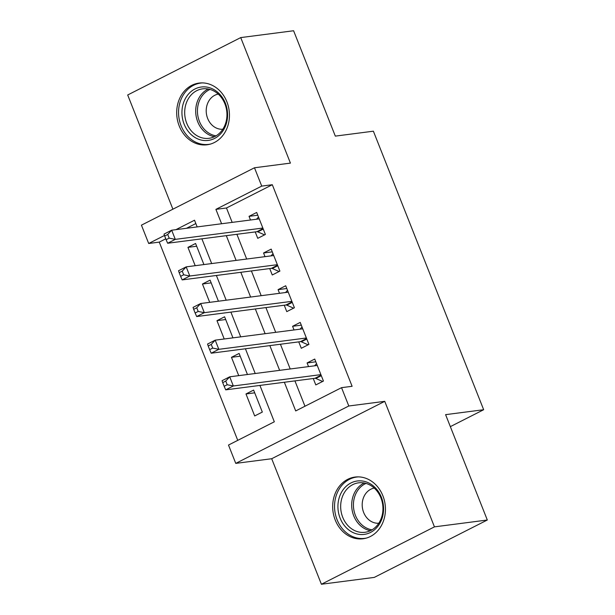 <?xml version="1.0" encoding="UTF-8"?>
<svg xmlns="http://www.w3.org/2000/svg" width="615" height="615" viewBox="0 0 615 615"><rect width="100%" height="100%" fill="white"/><g stroke="black" fill="none" stroke-linecap="round" stroke-linejoin="round"><path stroke-width="0.92" d="M179.242 126.029A31.111 26.299 -97.4 0 0 207.063 144.786A31.111 26.299 -97.4 0 0 226.904 101.836A31.111 26.299 -97.4 0 0 199.076 83.079A31.111 26.299 -97.4 0 0 179.242 126.029M335.229 520.013A31.111 26.299 -97.4 0 0 363.05 538.771A31.111 26.299 -97.4 0 0 382.891 495.813A31.111 26.299 -97.4 0 0 355.063 477.055A31.111 26.299 -97.4 0 0 335.229 520.013M165.766 238.812L159.262 242.118L148.684 243.486L141.435 225.159L254.479 167.772L261.729 186.099L215.903 209.361L221.6 223.745M450.341 426.641L483.667 409.721L373.382 131.187L335.321 136.115L293.601 30.75L240.726 37.592L127.689 94.987L172.9 209.185M483.667 409.721L445.598 414.648L487.311 520.013L374.274 577.408L321.399 584.25L434.444 526.863L384.744 401.334L348.797 405.992L235.753 463.379L228.496 445.052L274.321 421.79L259.922 385.421M384.744 401.334L271.699 458.729L321.399 584.25M271.699 458.729L235.753 463.379M159.262 242.118L237.751 440.355M487.311 520.013L434.444 526.863M255.21 231.917L257.754 238.328L265.388 234.453L256.686 212.467L249.044 216.342L250.497 220.009M269.724 268.571L272.261 274.982L279.902 271.1L271.192 249.113L263.558 252.988L265.011 256.655M284.238 305.217L286.775 311.628L294.408 307.754L285.706 285.76L278.065 289.642L279.518 293.309M298.744 341.863L301.281 348.282L308.922 344.4L300.212 322.414L292.579 326.288L294.032 329.955M254.71 392.831L245.985 393.961L254.687 415.948L262.328 412.073L253.618 390.079L245.985 393.961M240.196 356.185L231.471 357.315L238.728 375.642M225.69 319.531L216.964 320.661L224.221 338.988M211.176 282.885L202.45 284.015L209.707 302.342M195.831 223.553L186.491 228.296M247.453 374.512L239.112 353.433L231.471 357.315M232.947 337.866L224.598 316.786L216.964 320.661M218.433 301.212L210.092 280.132L202.45 284.015M203.926 264.565L195.578 243.486L187.944 247.361L195.201 265.695M284.353 382.253L295.707 410.935L341.54 387.665L352.111 386.297L272.307 184.723L226.474 207.993L232.17 222.376M236.89 234.292L246.684 259.03M251.397 270.938L261.19 295.677M265.911 307.585L275.704 332.331M280.417 344.239L290.211 368.977M294.931 380.885L304.963 406.231M313.258 378.517L315.795 384.929L323.436 381.046L314.726 359.06L307.085 362.942L308.538 366.602M254.479 167.772L290.426 163.113L240.726 37.592M272.307 184.723L261.729 186.099M341.54 387.665L348.797 405.992M197.169 226.912L194.517 220.216L175.921 229.664M164.482 235.468L148.684 243.486M255.21 373.505L245.416 348.767M240.696 336.859L230.902 312.12M226.189 300.212L216.388 275.474M211.675 263.558L201.881 238.82M226.312 235.66L236.106 260.399M240.826 272.307L250.62 297.045M255.333 308.961L265.127 333.699M269.847 345.607L279.641 370.345M226.474 207.993L215.903 209.361M315.818 361.812L307.085 362.942M196.669 246.238L187.944 247.361M301.304 325.158L292.579 326.288M286.79 288.512L278.065 289.642M272.284 251.858L263.558 252.988M257.77 215.212L249.044 216.342M314.58 365.825L316.533 363.626M222.707 382.63L224.152 386.289L227.212 384.744L225.759 381.077L222.707 382.63L222.077 380.685L229.71 376.811L317.263 365.471M225.759 381.077L229.71 376.811L233.339 385.974L225.705 389.849L314.949 378.294A3.99 2.045 63.1 0 1 315.841 378.456L322.606 381.469M320.892 374.635L233.339 385.974L227.212 384.744M224.152 386.289L225.705 389.849M381.369 497.22A26.929 22.755 82.6 0 1 370.545 532.429A26.929 22.755 82.6 0 1 340.126 518.161A26.929 22.755 82.6 0 1 350.957 482.952A26.929 22.755 82.6 0 1 381.369 497.22M342.709 517.246A24.931 21.071 -97.4 0 0 365.01 532.283A24.931 21.071 -97.4 0 0 380.9 497.858A24.931 21.071 -97.4 0 0 358.607 482.829A24.931 21.071 -97.4 0 0 342.709 517.246M374.22 488.072A17.75 14.998 -97.4 0 0 363.65 512.456A17.75 14.998 -97.4 0 0 378.779 523.234M358.514 476.879A30.911 26.13 -97.4 0 0 356.785 477.032A30.911 26.13 -97.4 0 0 337.074 519.713A30.911 26.13 -97.4 0 0 364.718 538.348A30.911 26.13 -97.4 0 0 366.432 538.063M223.56 129.903A26.929 22.755 82.6 0 1 191.803 135.154A26.929 22.755 82.6 0 1 185.968 97.524A26.929 22.755 82.6 0 1 217.725 92.281A26.929 22.755 82.6 0 1 223.56 129.903M188.421 98.585A24.931 21.071 -97.4 0 0 187.906 125.86A24.931 21.071 -97.4 0 0 209.023 138.306A24.931 21.071 -97.4 0 0 223.222 128.566A24.931 21.071 -97.4 0 0 223.737 101.298A24.931 21.071 -97.4 0 0 202.619 88.852A24.931 21.071 -97.4 0 0 188.421 98.585M218.233 94.095A17.75 14.998 -97.4 0 0 208.869 100.906A17.75 14.998 -97.4 0 0 208.308 119.933A17.75 14.998 -97.4 0 0 222.791 129.258M202.527 82.902A30.911 26.13 -97.4 0 0 200.798 83.056A30.911 26.13 -97.4 0 0 183.185 95.125A30.911 26.13 -97.4 0 0 182.547 128.942A30.911 26.13 -97.4 0 0 208.731 144.371A30.911 26.13 -97.4 0 0 210.445 144.079M300.074 329.171L302.019 326.972M208.193 345.976L209.646 349.643L212.698 348.09L211.253 344.423L208.193 345.976L207.562 344.039L215.204 340.157L302.757 328.825M211.253 344.423L215.204 340.157L218.832 349.32L211.191 353.202L300.435 341.648A3.99 2.045 63.1 0 1 301.335 341.809L308.1 344.823M306.385 337.989L218.832 349.32L212.698 348.09M209.646 349.643L211.191 353.202M285.56 292.525L287.512 290.326M193.687 309.33L195.132 312.997L198.191 311.444L196.738 307.777L193.687 309.33L193.056 307.385L200.69 303.51L288.243 292.179M196.738 307.777L200.69 303.51L204.318 312.674L196.677 316.548L285.929 304.994A3.99 2.045 63.1 0 1 286.821 305.163L293.586 308.169M291.871 301.335L204.318 312.674L198.191 311.444M195.132 312.997L196.677 316.548M271.054 255.871L272.999 253.68M179.173 272.683L180.626 276.343L183.677 274.79L182.232 271.13L179.173 272.683L178.542 270.738L186.184 266.864L273.736 255.525M182.232 271.13L186.184 266.864L189.812 276.02L182.171 279.902L271.415 268.348A3.99 2.045 63.1 0 1 272.307 268.509L279.079 271.522M277.365 264.688L189.812 276.02L183.677 274.79M180.626 276.343L182.171 279.902M256.54 219.224L258.492 217.026M164.666 236.029L166.112 239.696L169.171 238.143L167.718 234.476L164.666 236.029L164.036 234.092L171.67 230.21L259.223 218.879M167.718 234.476L171.67 230.21L175.298 239.373L167.657 243.248L256.909 231.701A3.99 2.045 63.1 0 1 257.8 231.863L264.565 234.876M262.851 228.042L175.298 239.373L169.171 238.143M166.112 239.696L167.657 243.248M321.307 375.68L315.841 378.456M321.107 375.173L314.949 378.294M370.407 530.691A24.931 21.071 82.6 0 1 353.733 515.824A24.931 21.071 82.6 0 1 364.226 482.99M366.002 483.413A24.116 20.38 -97.4 0 0 355.401 515.37A24.116 20.38 -97.4 0 0 372.014 529.83M214.42 136.715A24.931 21.071 82.6 0 1 199.437 97.162A24.931 21.071 82.6 0 1 208.239 89.014M210.015 89.436A24.116 20.38 -97.4 0 0 201.051 97.516A24.116 20.38 -97.4 0 0 216.026 135.853M306.8 339.034L301.335 341.809M306.593 338.519L300.435 341.648M292.286 302.388L286.821 305.163M292.087 301.873L285.929 304.994M277.772 265.734L272.307 268.509M277.573 265.219L271.415 268.348M263.266 229.088L257.8 231.863M263.059 228.572L256.909 231.701M356.785 477.032L358.038 476.871M364.718 538.348L365.979 538.187M200.798 83.056L202.051 82.894M208.731 144.371L209.992 144.21"/></g></svg>
